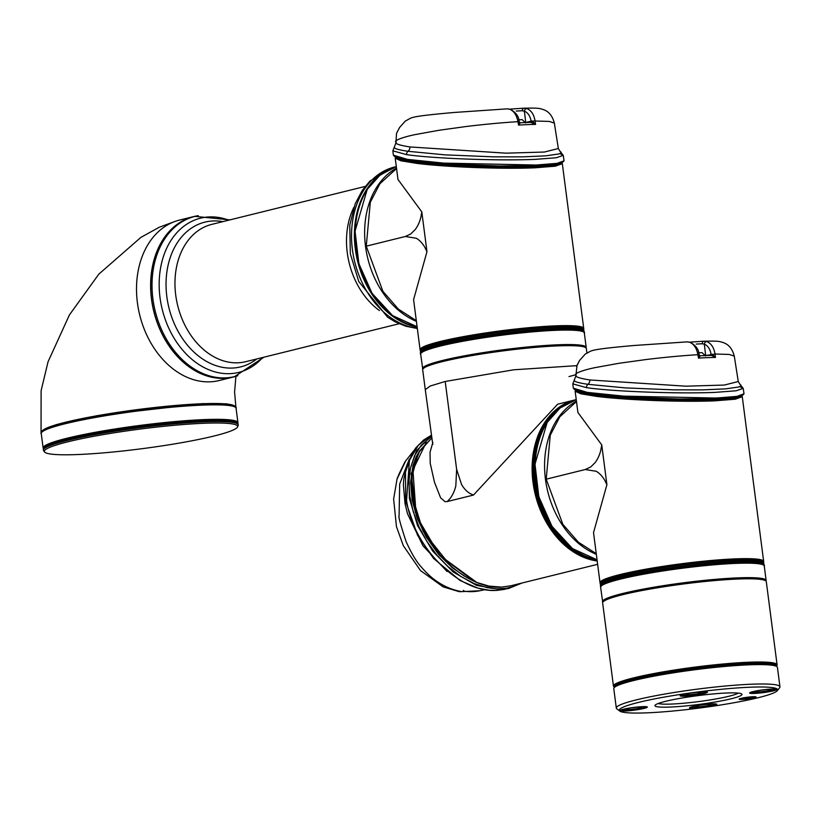 <?xml version="1.0" encoding="UTF-8"?>
<svg xmlns="http://www.w3.org/2000/svg" width="821" height="821" viewBox="0 0 821 821"><rect width="100%" height="100%" fill="white"/><g stroke="black" fill="none" stroke-linecap="round" stroke-linejoin="round"><path stroke-width="1.23" d="M397.969 179.44L421.799 211.89L426.971 251.698L413.579 299.634L420.085 349.715A82.511 8.333 -7.4 0 1 500.841 330.822A82.511 8.333 -7.4 0 1 583.731 328.462A82.511 8.333 -7.4 0 0 500.841 330.822A82.511 8.333 -7.4 0 0 420.085 349.715L420.188 350.495A82.511 8.333 -7.4 0 1 500.933 331.602A82.511 8.333 -7.4 0 1 583.834 329.242L583.587 330.268M415.18 134.593C403.296 137.004 392.52 140.884 396.245 142.259C394.839 143.737 399.417 145.296 409.987 146.949L505.962 153.168L544.395 152.039L558.331 148.509L554.349 123.119L549.321 121.426L535.087 120.995L535.559 124.412L530.694 122.37L531.741 122.411L532.357 121.251L535.559 124.412A79.924 8.077 172.6 0 0 518.523 125.09L517.969 121.672C501.652 122.678 484.277 124.299 465.856 126.557L439.286 130.231L415.18 134.593M531.023 122.329L520.104 122.77L519.129 121.775L520.257 122.863L518.523 125.09L519.129 121.775L517.969 121.672C516.717 115.166 513.977 111.02 509.728 109.255L507.224 108.865M509.728 109.255A2.617 1.899 -71.4 0 1 510.344 109.316L507.501 108.834L454.218 112.467C418.782 115.566 413.363 117.013 410.5 118.224L405.307 121.087L399.653 127.399L396.512 133.371L395.958 142.854L392.869 150.838L406.508 154.615A3.931 3.305 -80.8 0 1 408.027 151.3C397.415 149.73 392.931 148.201 394.562 146.743M393.998 155.969L399.037 158.145L406.19 159.613L449.908 164.067L499.024 165.986L535.908 165.647C502.37 167.207 439.276 164.549 412.871 160.629C390.775 156.821 396.943 157.806 393.362 155.159L407.339 159.366L443.74 163.112L536.226 165.031L557.059 163.358L564.068 160.772L563.268 155.374L556.207 157.765L535.159 159.356C497.824 160.988 432.02 158.463 406.508 154.615M559.912 153.589L563.268 155.374L560.096 151.403L561.112 152.265L560.753 153.127L558.803 153.979L545.77 155.846L522.803 156.852L493.483 156.832L445.156 154.871L408.027 151.3A5.234 4.351 -82.6 0 0 409.987 146.949M400.853 158.586L448.902 164.652L519.991 166.776L533.373 166.437L558.444 163.666M233.872 406.528A97.442 9.852 172.6 0 0 137.323 410.664A97.442 9.852 172.6 0 0 42.918 431.323M235.083 406.847L235.083 406.847A97.442 9.852 172.6 0 0 137.189 409.628A97.442 9.852 172.6 0 0 41.83 431.938L41.83 431.938M237.156 423.02A97.442 9.852 172.6 0 0 235.483 421.727A97.442 9.852 172.6 0 0 139.324 426.037A97.442 9.852 172.6 0 0 45.247 446.439A97.442 9.852 172.6 0 0 43.954 448.122M235.73 407.432L235.863 406.734L226.781 403.819L202.171 403.634L97.371 415.6L55.972 424.673L41.05 432.041L41.358 432.677M44.601 452.002L43.657 450.78A98.222 9.924 -7.4 0 1 43.421 450.226A98.222 9.924 -7.4 0 1 58.137 442.909A98.222 9.924 -7.4 0 1 167.032 424.56A98.222 9.924 -7.4 0 1 238.223 424.929A98.222 9.924 -7.4 0 1 238.131 425.524L237.526 426.951A97.442 9.852 -7.4 0 1 142.259 448.666A97.442 9.852 -7.4 0 1 44.601 452.002A97.442 9.852 -7.4 0 1 58.968 444.192A97.442 9.852 -7.4 0 1 169.68 425.73A97.442 9.852 -7.4 0 1 237.526 426.951M43.421 450.226L43.318 449.498A98.222 9.924 -7.4 0 1 139.447 426.992A98.222 9.924 -7.4 0 1 238.131 424.19L238.223 424.929M237.885 375.659A82.644 61.483 -103.9 0 1 233.349 377.024L219.248 380.513A82.644 61.483 -103.9 0 1 139.724 315.059A82.644 61.483 -103.9 0 1 179.563 220.069L193.664 216.58A82.644 61.483 -103.9 0 1 198.313 215.687M233.349 377.024A82.644 61.483 -103.9 0 1 153.825 311.57A82.644 61.483 -103.9 0 1 193.664 216.58M152.347 304.078A82.511 61.38 76.1 0 0 233.318 376.901L234.621 376.572A82.511 61.38 -103.9 0 1 153.65 303.749A82.511 61.38 -103.9 0 1 194.998 216.385L193.694 216.713A82.511 61.38 76.1 0 0 152.347 304.078M525.625 122.934L522.125 119.62L518.759 119.835M510.241 109.101A2.617 1.734 87.7 0 1 510.323 109.101L523.141 108.228L522.043 110.732L516.276 111.061M523.901 108.187L523.911 108.187C540.936 107.818 539.489 108.68 542.465 109.255C543.564 109.911 551.178 110.866 554.349 123.109M561.903 162.794L562.323 163.666L555.345 166.191L534.902 167.802C502.606 169.208 446.019 167.104 416.873 163.4L400.976 160.803L395.219 158.217L398 179.625M417.15 327.076A82.511 61.38 -103.9 0 1 355.288 248.876A82.511 61.38 -103.9 0 1 396.307 166.601A82.511 61.38 76.1 0 0 355.185 231.101A82.511 61.38 76.1 0 0 417.109 326.748L392.561 315.582L372.067 293.364L358.869 263.654L355.052 231.173L367.203 189.435L380.133 174.996L396.307 166.632L394.501 167.043A82.511 61.38 76.1 0 0 352.578 250.826A82.511 61.38 76.1 0 0 417.294 328.236M396.553 168.51L379.887 183.771L370.322 202.202L366.258 246.167L405.338 236.499L416.309 238.264A31.434 20.761 -92.3 0 1 424.857 247.357L426.971 251.698M366.258 246.167L382.873 291.27L398.411 309.158L416.309 320.652M421.799 211.89L420.906 216.97A31.434 20.761 -92.3 0 1 415.18 229.593L410.674 234.016L405.338 236.499M560.866 163.122L558.465 164.549L553.067 165.616L533.629 167.094L505.52 167.474L473.543 166.714L442.673 164.97L417.335 162.517L401.059 159.705L396.215 157.304M523.141 108.228L526.805 108.577A2.617 1.919 108.9 0 0 524.403 111.163L522.043 110.732M526.805 108.577C531.208 110.322 533.968 114.458 535.087 120.995L531.382 121.098A1.314 0.842 -102.3 0 1 530.879 122.339M510.344 109.316L510.344 109.316C516.07 112.559 519.005 116.685 519.159 121.724L520.257 122.863M525.666 122.503A8.426 0.852 172.6 0 0 525.727 122.483L531.382 121.098M405.287 121.098L399.653 127.399M405.297 121.087L410.49 118.224M525.727 122.483A1.314 0.975 -103.9 0 1 525.727 122.493L524.403 111.163C527.893 112.559 530.12 115.884 531.105 121.149A1.314 0.975 -103.9 0 1 530.664 122.339M397.036 132.571A2.617 2.586 -134.5 0 1 397.528 131.627M597.175 560.805A82.511 61.38 -103.9 0 1 533.578 482.748A82.511 61.38 -103.9 0 1 575.613 399.765L575.1 399.889A82.511 61.38 -103.9 0 0 533.014 482.45A82.511 61.38 -103.9 0 0 597.206 561A82.511 61.38 -103.9 0 1 533.116 483.22A82.511 61.38 -103.9 0 1 575.1 399.889A82.511 61.38 -103.9 0 1 575.357 399.827M521.889 583.054L508.466 588.524L500.287 589.56L476.56 585.394L453.161 571.97L432.729 551.168L417.581 525.614L409.371 498.296L409.002 472.27L416.627 450.565L431.548 435.879M405.902 501.888A3.931 1.488 -10 0 1 405.728 501.559L405.461 472.126L412.07 453.459L415.857 447.804L423.615 440.025L431.436 435.222L418.289 445.331L409.422 460.396L406.569 500.4C413.045 546.396 458.395 593.121 496.531 590.391L508.466 588.524L521.93 583.043M419.5 450.945L416.165 456.897L412.942 465.712L410.633 482.317L412.163 500.215L417.201 518.236L426.048 536.739L438.383 554.072L452.494 567.916L467.18 577.81M447.086 571.529L422.969 545.811L407.544 513.854L405.051 503.745L403.398 484.975L403.788 479.064L407.124 464.358M409.371 458.898L399.683 484.051L399.078 515.999C398.257 516.347 400.627 524.927 406.169 541.747C411.649 553.785 416.801 562.323 421.635 567.373C433.026 580.837 446.378 588.924 461.679 591.623L464.522 591.243M420.732 353.543A82.511 8.333 -7.4 0 1 420.526 353.081L420.434 352.353A82.511 8.333 -7.4 0 1 420.506 351.85A82.511 8.333 -7.4 0 1 476.057 337.123A82.511 8.333 -7.4 0 1 564.981 328.267A82.511 8.333 -7.4 0 1 583.875 330.637A82.511 8.333 -7.4 0 1 584.07 331.099L584.172 331.828A82.511 8.333 -7.4 0 1 584.09 332.331M420.526 353.081A82.511 8.333 -7.4 0 1 501.272 334.178A82.511 8.333 -7.4 0 1 584.172 331.828M420.506 351.85L421.111 350.413A81.72 8.261 -7.4 0 1 476.139 335.83A81.72 8.261 -7.4 0 1 564.212 327.045A81.72 8.261 -7.4 0 1 582.92 329.395L583.875 330.637M575.1 399.889L557.623 404.219L473.471 495.063L470.084 493.544A31.434 20.761 87.7 0 1 461.535 484.452L456.63 469.335L445.198 381.478L430.225 386.014L425.278 389.647L432.78 444.459M445.198 381.478L513.648 369.799L576.742 365.653M575.778 374.756L568.994 376.562M425.278 389.647L422.692 369.748A82.511 8.333 -7.4 0 1 503.437 350.854A82.511 8.333 -7.4 0 1 586.338 348.494L586.912 352.968M431.949 437.829L419.818 450.606L412.84 468.832L415.888 511.421C427.741 553.2 468.832 589.488 501.58 587.097L510.662 585.825L597.637 564.314M432.841 442.396L430.03 452.258L430.225 463.331L434.483 482.245L440.62 497.875L445.136 501.713L447.301 501.539L473.471 495.063M555.437 329.98A81.72 8.261 172.6 0 0 473.84 338.981A81.72 8.261 172.6 0 0 422.138 352.281M585.106 347.304A81.72 8.261 172.6 0 0 584.018 346.667A81.72 8.261 172.6 0 0 557.438 345.364A81.72 8.261 172.6 0 0 476.857 354.19A81.72 8.261 172.6 0 0 424.457 367.398A81.72 8.261 172.6 0 0 423.574 368.28M583.269 331.581A81.72 8.261 172.6 0 0 555.355 329.334A81.72 8.261 172.6 0 0 469.766 339.011A81.72 8.261 172.6 0 0 421.337 352.609M456.63 469.335L455.829 485.858A31.434 20.761 87.7 0 1 450.103 498.48L447.301 501.539M405.677 460.94L396.984 479.207M399.17 473.83A2.617 1.19 20.6 0 1 399.211 473.635L397.097 478.756L393.628 499.024L396.471 526.672L403.306 545.647L420.516 570.605L443.258 586.923L459.257 591.684L461.679 591.623M463.998 591.171L463.465 590.361L463.998 591.171A79.924 59.461 76.1 0 0 479.875 590.74L484.954 589.694M404.948 461.864A2.617 1.416 31.7 0 1 405.01 461.73L399.211 473.635A2.617 1.19 20.6 0 1 399.324 473.45M413.692 450.821L405.01 461.73A2.617 1.416 31.7 0 1 405.092 461.618M577.912 412.46L601.742 444.91L606.904 484.718L593.521 532.655L600.028 582.736A82.511 8.333 -7.4 0 1 680.773 563.842A82.511 8.333 -7.4 0 1 763.674 561.482A82.511 8.333 -7.4 0 0 680.773 563.842A82.511 8.333 -7.4 0 0 600.028 582.736L600.13 583.515A82.511 8.333 -7.4 0 1 680.876 564.622A82.511 8.333 -7.4 0 1 763.776 562.262L763.53 563.288M573.941 388.99L578.979 391.165L586.122 392.633L629.851 397.087L678.967 399.006L715.85 398.667C682.313 400.227 619.208 397.569 592.813 393.649C570.708 389.842 576.886 390.827 573.294 388.179L587.282 392.387L623.683 396.133L716.158 398.052L737.001 396.379L744.011 393.782L743.21 388.395L736.139 390.786L715.091 392.376C677.766 393.998 611.953 391.484 586.44 387.635L572.812 383.859L575.89 375.874L576.978 365.591A2.617 2.586 -134.5 0 1 577.471 364.647M739.844 386.609L743.21 388.395L740.039 384.423L741.045 385.275L740.686 386.147L738.736 386.999L725.713 388.867L702.684 389.872L673.415 389.852L625.099 387.892L587.959 384.32C577.358 382.75 572.873 381.221 574.505 379.764M595.122 367.613C583.238 370.025 572.463 373.904 576.188 375.279C574.782 376.757 579.359 378.317 589.919 379.969L685.904 386.188L724.338 385.059L738.264 381.529L734.292 356.129L729.253 354.436L715.029 354.015L715.491 357.433L711.684 355.421L712.289 354.272L715.491 357.433A79.924 8.077 172.6 0 0 698.466 358.11L697.901 354.693C681.584 355.688 664.22 357.32 645.799 359.577L619.229 363.251L595.122 367.613M710.965 355.349L700.036 355.791L699.071 354.795L700.2 355.883L698.466 358.11L699.071 354.795L697.901 354.693C696.66 348.186 693.909 344.04 689.671 342.275L687.167 341.885M689.671 342.275A2.617 1.899 -71.4 0 1 690.287 342.336L687.444 341.854L634.161 345.487C598.725 348.586 593.306 350.033 590.432 351.244L585.24 354.108L579.595 360.419L576.978 365.591M580.796 391.607L628.845 397.672L699.923 399.796L713.316 399.458L738.387 396.687M690.184 342.121A2.617 1.734 87.7 0 1 690.266 342.121L703.074 341.249L701.976 343.753L696.208 344.081M703.843 341.208L703.854 341.208C720.879 340.838 719.432 341.7 722.408 342.275C723.506 342.932 731.121 343.886 734.282 356.129M705.567 355.955L702.068 352.64L698.702 352.856M741.845 395.814L742.266 396.676L735.288 399.211L714.845 400.822C682.538 402.228 625.951 400.125 596.816 396.42L580.909 393.823L575.152 391.237L577.933 412.645M597.113 560.302A82.511 61.38 -103.9 0 1 573.52 550.388A82.511 61.38 -103.9 0 1 543.163 427.679A82.511 61.38 -103.9 0 1 576.239 399.611A82.511 61.38 -103.9 0 0 535.22 481.896A82.511 61.38 -103.9 0 0 597.083 560.086M573.52 550.388L572.863 549.937A81.72 60.795 -103.9 0 1 542.794 428.388L543.163 427.679M576.496 401.531L559.819 416.791L550.255 435.222L546.201 479.187L585.281 469.52L596.241 471.285A31.434 20.761 -92.3 0 1 604.79 480.377L606.904 484.718M546.201 479.187L562.816 524.291L578.353 542.178L596.251 553.672M601.742 444.91L600.849 449.99A31.434 20.761 -92.3 0 1 595.122 462.613L590.74 466.944L585.281 469.52M740.809 396.143L738.407 397.569L732.937 398.647L713.562 400.114L685.453 400.494L653.485 399.735L622.616 397.99L597.278 395.537L581.001 392.725L576.147 390.324M590.432 351.244L585.229 354.108L579.564 360.429L576.455 366.392M705.608 355.524A8.426 0.852 172.6 0 0 705.67 355.503A1.314 0.975 -103.9 0 1 705.67 355.514L715.029 354.015C713.911 347.478 711.15 343.342 706.748 341.598A2.617 1.919 108.9 0 0 704.346 344.184L701.976 343.753M711.684 355.421L710.637 355.39L711.684 355.421M711.314 354.118A1.314 0.842 -102.3 0 1 710.812 355.36M705.67 355.503L704.346 344.184C707.825 345.579 710.062 348.904 711.048 354.169A1.314 0.975 -103.9 0 1 710.606 355.36M699.153 355.062L700.2 355.883M703.074 341.249L706.748 341.598M690.287 342.336L690.287 342.336C696.013 345.569 698.948 349.705 699.102 354.744M699.636 693.232A7.923 0.8 172.6 0 0 701.503 692.37A7.923 0.8 172.6 0 0 693.591 692.667A7.923 0.8 172.6 0 0 685.863 694.402A7.923 0.8 172.6 0 0 690.625 694.597A7.923 0.8 172.6 0 0 699.636 693.232M691.077 693.037A6.547 0.657 172.6 0 0 696.116 692.38M681.512 694.935A12.315 1.242 172.6 0 0 681.481 695.048A12.315 1.242 172.6 0 0 689.507 695.182A12.315 1.242 172.6 0 0 702.93 693.098A12.315 1.242 172.6 0 0 705.906 691.877A12.315 1.242 172.6 0 0 705.844 691.775M769.113 690.471A7.923 0.8 172.6 0 0 770.981 689.609A7.923 0.8 172.6 0 0 763.068 689.907A7.923 0.8 172.6 0 0 755.341 691.641A7.923 0.8 172.6 0 0 760.102 691.846A7.923 0.8 172.6 0 0 769.113 690.471M760.554 690.276A6.547 0.657 172.6 0 0 765.593 689.63M750.989 692.175A12.315 1.242 172.6 0 0 750.958 692.288A12.315 1.242 172.6 0 0 758.984 692.421A12.315 1.242 172.6 0 0 772.407 690.338A12.315 1.242 172.6 0 0 775.383 689.117A12.315 1.242 172.6 0 0 775.322 689.024M709.046 705.331A7.923 0.8 172.6 0 0 710.904 704.469A7.923 0.8 172.6 0 0 702.992 704.767A7.923 0.8 172.6 0 0 695.274 706.501A7.923 0.8 172.6 0 0 700.036 706.707A7.923 0.8 172.6 0 0 709.046 705.331M700.477 705.136A6.547 0.657 172.6 0 0 705.526 704.49M690.923 707.035A12.315 1.242 172.6 0 0 690.892 707.148A12.315 1.242 172.6 0 0 698.917 707.281A12.315 1.242 172.6 0 0 712.33 705.198A12.315 1.242 172.6 0 0 715.307 703.977A12.315 1.242 172.6 0 0 715.245 703.874M639.569 708.082A7.923 0.8 172.6 0 0 641.427 707.23A7.923 0.8 172.6 0 0 633.514 707.528A7.923 0.8 172.6 0 0 625.797 709.262A7.923 0.8 172.6 0 0 630.559 709.457A7.923 0.8 172.6 0 0 639.569 708.082M631 707.897A6.547 0.657 172.6 0 0 636.049 707.24M621.446 709.796A12.315 1.242 172.6 0 0 621.415 709.908A12.315 1.242 172.6 0 0 629.44 710.042A12.315 1.242 172.6 0 0 642.853 707.959A12.315 1.242 172.6 0 0 645.829 706.737A12.315 1.242 172.6 0 0 645.768 706.635M600.685 586.594A82.511 8.333 -7.4 0 1 600.459 586.102L600.367 585.373A82.511 8.333 -7.4 0 1 600.449 584.87A82.511 8.333 -7.4 0 1 649.863 571.18A82.511 8.333 -7.4 0 1 735.708 561.502A82.511 8.333 -7.4 0 1 763.807 563.647A82.511 8.333 -7.4 0 1 764.012 564.119L764.105 564.848A82.511 8.333 -7.4 0 1 764.012 565.382M600.459 586.102A82.511 8.333 -7.4 0 1 647.769 572.288A82.511 8.333 -7.4 0 1 735.811 562.231A82.511 8.333 -7.4 0 1 764.105 564.848M600.449 584.87L601.054 583.433A81.72 8.261 -7.4 0 1 680.958 565.217A81.72 8.261 -7.4 0 1 762.863 562.416L763.807 563.647M762.678 564.386A81.392 8.231 172.6 0 0 681.225 567.311A81.392 8.231 172.6 0 0 601.721 585.291M753.976 697.829A8.518 0.862 172.6 0 0 755.977 696.906A8.518 0.862 172.6 0 0 747.479 697.224A8.518 0.862 172.6 0 0 739.177 699.082A8.518 0.862 172.6 0 0 744.298 699.307A8.518 0.862 172.6 0 0 753.976 697.829M740.111 698.64A7.861 0.79 172.6 0 0 745.991 698.414A7.861 0.79 172.6 0 0 753.401 697.203A7.861 0.79 172.6 0 0 754.961 696.711M713.48 705.67A13.752 1.385 172.6 0 0 716.712 704.182A13.752 1.385 172.6 0 0 702.981 704.705A13.752 1.385 172.6 0 0 689.578 707.702A13.752 1.385 172.6 0 0 697.84 708.051A13.752 1.385 172.6 0 0 713.48 705.67M773.556 690.81A13.752 1.385 172.6 0 0 776.789 689.322A13.752 1.385 172.6 0 0 763.058 689.845A13.752 1.385 172.6 0 0 749.655 692.842A13.752 1.385 172.6 0 0 757.916 693.201A13.752 1.385 172.6 0 0 773.556 690.81M644.003 708.431A13.752 1.385 172.6 0 0 647.235 706.932A13.752 1.385 172.6 0 0 633.514 707.466A13.752 1.385 172.6 0 0 620.101 710.463A13.752 1.385 172.6 0 0 628.373 710.812A13.752 1.385 172.6 0 0 644.003 708.431M704.079 693.571A13.752 1.385 172.6 0 0 707.312 692.082A13.752 1.385 172.6 0 0 693.581 692.606A13.752 1.385 172.6 0 0 680.178 695.603A13.752 1.385 172.6 0 0 688.439 695.951A13.752 1.385 172.6 0 0 704.079 693.571M614.498 687.29L613.985 686.89A82.511 8.333 -7.4 0 1 613.451 686.11L602.645 602.891A82.511 8.333 -7.4 0 1 622.564 594.722A82.511 8.333 -7.4 0 1 712.515 580.765A82.511 8.333 -7.4 0 1 766.291 581.637L777.097 664.856A82.511 8.333 -7.4 0 1 776.779 665.749L776.389 666.262M613.451 686.11A82.511 8.333 -7.4 0 1 633.371 677.941A82.511 8.333 -7.4 0 1 723.322 663.973A82.511 8.333 -7.4 0 1 777.097 664.856M619.752 711.078L616.838 708.862A82.511 8.333 -7.4 0 1 616.304 708.071L613.79 688.696A82.511 8.333 -7.4 0 1 614.098 687.793A82.511 8.333 -7.4 0 1 633.709 680.517A82.511 8.333 -7.4 0 1 719.719 666.929A82.511 8.333 -7.4 0 1 776.902 666.652A82.511 8.333 -7.4 0 1 777.436 667.442L779.95 686.818A82.511 8.333 -7.4 0 1 779.632 687.711L777.384 690.605A79.894 8.077 -7.4 0 1 699.502 708.041A79.894 8.077 -7.4 0 1 619.752 711.078A79.894 8.077 -7.4 0 1 638.533 702.407A79.894 8.077 -7.4 0 1 729.376 688.562A79.894 8.077 -7.4 0 1 777.384 690.605M616.304 708.071A82.511 8.333 -7.4 0 1 636.224 699.903A82.511 8.333 -7.4 0 1 726.175 685.946A82.511 8.333 -7.4 0 1 779.95 686.818M738.253 693.109A41.255 4.167 -7.4 0 1 729.079 696.218A41.255 4.167 -7.4 0 1 688.193 702.797A41.255 4.167 -7.4 0 1 658.216 703.505M731.378 698.722A43.872 4.433 -7.4 0 1 681.492 706.327A43.872 4.433 -7.4 0 1 655.117 705.208A43.872 4.433 -7.4 0 1 697.891 695.633A43.872 4.433 -7.4 0 1 741.691 693.961A43.872 4.433 -7.4 0 1 731.378 698.722M583.382 330.001A81.987 8.282 172.6 0 0 501.015 332.166A81.987 8.282 172.6 0 0 420.814 351.111M237.823 423.544L237.936 422.702A98.222 9.924 172.6 0 0 139.252 425.514A98.222 9.924 172.6 0 0 43.123 448.009L43.451 448.789M237.936 422.702L236.058 408.222A98.222 9.924 172.6 0 0 137.374 411.034A98.222 9.924 172.6 0 0 41.245 433.519L43.123 448.009M365.16 186.439L211.808 224.369A70.719 52.616 76.1 0 0 176.361 299.255A70.719 52.616 76.1 0 0 245.777 361.681L399.119 323.741M256.819 358.941A74.557 55.469 -103.9 0 1 167.515 301.081A74.557 55.469 -103.9 0 1 222.85 221.639M379.394 310.523A70.719 52.616 -103.9 0 1 347.899 256.829A70.719 52.616 -103.9 0 1 353.872 207.333M228.772 220.172A79.442 59.102 76.1 0 0 160.731 302.292A79.442 59.102 76.1 0 0 203.249 367.1A79.442 59.102 76.1 0 0 262.73 357.484M564.068 160.762L561.892 162.804C561.697 163.697 553.036 164.641 535.908 165.647L536.226 165.031M523.09 108.239L510.323 109.101A2.617 1.734 87.7 0 1 511.596 109.84M396.02 157.232L409.258 161.419L445.095 165.206L534.42 167.145L554.832 165.514L561.564 162.907M519.991 166.776L520.34 167.433M396.502 168.131A82.511 61.38 76.1 0 0 364.698 228.741A82.511 61.38 76.1 0 0 416.401 321.309M563.514 161.624L557.377 163.851L539.233 165.493M575.613 399.765A82.511 61.38 -103.9 0 1 576.229 399.622L575.613 399.765M552.913 413.825A81.987 60.99 76.1 0 0 536.554 494.427A81.987 60.99 76.1 0 0 588.595 558.106M474.343 581.412L439.666 555.612L416.216 515.537L411.208 473.532L426.191 442.498M431.651 436.392L421.132 445.362L414.595 455.655L410.5 467.908L408.889 481.732L409.843 496.541L413.261 511.811L419.059 527.041L426.982 541.573L436.854 555.037L448.215 566.777L460.766 576.414L473.984 583.505L487.284 587.703L497.095 588.862L506.454 588.236L512.314 586.841L520.124 583.485M500.276 588.852L500.02 589.57M420.67 354.169C419.634 354.056 420.957 352.856 424.621 350.567C436.351 345.703 459.257 340.818 493.329 335.892C534.194 330.175 569.866 328.379 579.534 330.442C583.7 331.725 585.291 332.556 584.316 332.916A82.511 8.333 172.6 0 0 501.415 335.276A82.511 8.333 172.6 0 0 420.67 354.169L422.764 369.245M584.316 332.916L586.194 347.396A82.511 8.333 172.6 0 0 503.294 349.756A82.511 8.333 172.6 0 0 422.548 368.65M504.689 589.355L496.879 590.402L489.111 590.237L477.709 588.072L460.068 580.509L433.58 558.454L417.561 535.241L405.728 501.559A3.931 1.488 -10 0 1 406.569 500.4M406.067 502.75A5.234 1.858 -10.4 0 1 405.051 503.745M461.689 591.623L459.257 591.684M763.325 563.021A81.987 8.282 172.6 0 0 680.948 565.187A81.987 8.282 172.6 0 0 600.756 584.131M703.022 341.259L690.266 342.121A2.617 1.734 87.7 0 1 691.539 342.86M744.011 393.782L741.835 395.814C741.63 396.717 732.968 397.662 715.84 398.667L716.158 398.052M575.952 390.252L589.201 394.439L625.038 398.226L714.362 400.166L734.764 398.534L741.496 395.927M699.923 399.796L700.282 400.453M597.052 559.789L572.504 548.602L552.01 526.374L538.812 496.674L534.994 464.193L547.145 422.456L560.076 408.016L576.25 399.653A82.511 61.38 76.1 0 0 535.118 464.122A82.511 61.38 76.1 0 0 597.041 559.768M576.445 401.151A82.511 61.38 76.1 0 0 544.641 461.761A82.511 61.38 76.1 0 0 596.333 554.329M743.457 394.644L737.309 396.861L719.175 398.513M589.919 379.969A5.234 4.351 -82.6 0 1 587.959 384.32A3.931 3.305 -80.8 0 0 586.44 387.635M776.902 666.652L776.061 666.016A81.751 8.261 172.6 0 0 719.401 666.293A81.751 8.261 172.6 0 0 634.181 679.757A81.751 8.261 172.6 0 0 614.755 686.961L614.098 687.793M614.529 687.249A81.751 8.261 -7.4 0 1 634.038 678.659A81.751 8.261 -7.4 0 1 725.559 664.61A81.751 8.261 -7.4 0 1 776.348 666.231M600.613 587.251L601.495 585.486C603.486 583.772 608.453 581.843 616.407 579.698C630.374 575.983 648.888 572.473 671.947 569.169C714.116 563.483 743.333 561.605 759.61 563.545C763.653 564.817 765.203 565.628 764.259 565.997A82.511 8.333 172.6 0 0 681.358 568.358A82.511 8.333 172.6 0 0 600.613 587.251L602.737 602.357M764.259 565.997L766.137 580.478A82.511 8.333 172.6 0 0 683.246 582.838A82.511 8.333 172.6 0 0 602.491 601.731M420.188 350.495L420.691 351.419M583.834 329.242L562.323 163.666M235.483 421.727C227.078 419.049 204.747 419.387 168.49 422.753C139.591 425.637 112.477 429.537 87.139 434.442C64.069 439.05 50.112 443.053 45.247 446.439M236.058 408.222C237.064 407.832 235.411 406.918 231.101 405.471C224.585 404.26 213.019 404.076 196.404 404.927C175.858 406.046 152.973 408.355 127.748 411.855C86.277 417.858 58.784 423.78 45.278 429.629C41.532 432.113 40.178 433.416 41.245 433.519M41.05 432.041L41.112 390.704L48.049 361.784L69.446 314.874L98.838 274.132L140.914 237.361L159.264 227.232L175.171 221.393M230.003 219.874L194.998 216.385M234.621 376.572L263.962 357.176M394.501 167.043L370.035 180.989L362.359 190.256L355.226 203.731L349.756 225.159L350.331 253.761L358.777 281.531L387.604 317.204L395.004 321.74L405.79 326.235L417.335 328.513M395.599 157.068L395.219 158.217M393.362 155.159L392.869 150.838M560.096 151.403L558.331 148.509M399.632 127.409L396.512 133.371M235.863 406.734L234.58 392.007L235.925 376.305M418.556 452.576L410.828 480.316L415.282 512.181L423.318 531.556L451.211 566.747L464.286 576.106M510.662 585.825L501.508 587.107L488.988 586.091L476.785 582.448L440.744 556.053L421.902 527.482L412.214 496.1L412.009 472.701L418.443 452.761L431.938 437.809M424.457 367.398C430.676 363.426 448.861 358.921 479.002 353.882C503.057 350.023 525.892 347.375 547.494 345.928C567.198 344.728 579.38 344.974 584.018 346.667M586.132 348.022L586.194 347.396M462.182 591.623L479.875 590.74M600.13 583.515L600.623 584.439M763.776 562.262L742.266 396.676M575.542 390.088L575.152 391.237M740.039 384.423L738.264 381.529M573.294 388.179L572.812 383.859M765.08 580.529C763.171 580.201 769.462 580.704 758.358 578.672C740.255 576.393 677.007 582.643 636.829 590.966C615.257 595.584 604.164 599.094 603.538 601.516M766.065 581.145L766.137 580.478"/></g></svg>
